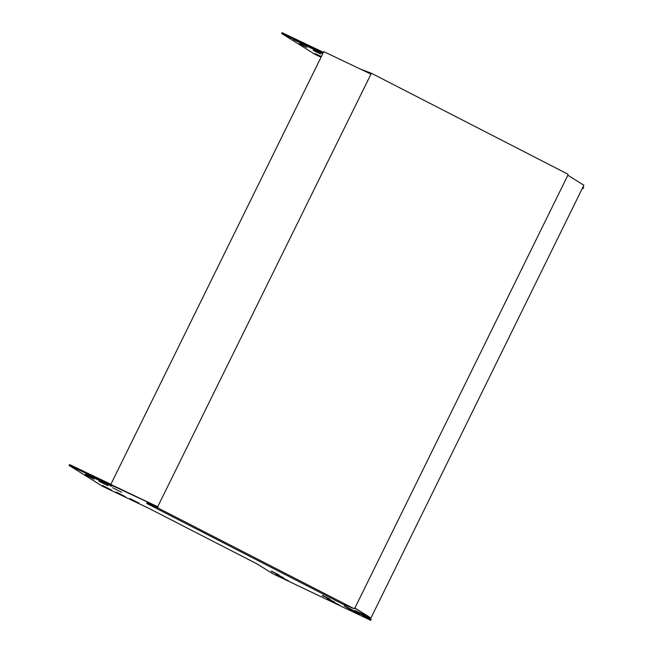 <?xml version="1.0" encoding="UTF-8"?>
<svg xmlns="http://www.w3.org/2000/svg" width="653" height="653" viewBox="0 0 653 653"><rect width="100%" height="100%" fill="white"/><g stroke="black" fill="none" stroke-linecap="round" stroke-linejoin="round"><path stroke-width="0.98" d="M322.345 595.658L330.002 599.185L322.492 595.365M271.313 571.383L278.97 574.909L271.46 571.089M327.055 598.597L334.711 602.123L327.202 598.303M276.023 574.33L283.68 577.848L276.17 574.028M331.765 601.544L339.421 605.062L331.904 601.25M359.599 614.449L351.583 609.437L344.237 605.878L352.457 611.045L359.599 614.449M280.733 577.268L288.389 580.786L280.88 576.974M139.089 503.21L130.004 498.565L139.089 503.21M125.311 496.655L116.226 492.011L125.311 496.655M85.739 474.07L111.769 486.33L85.886 473.776M370.92 618.024L583.88 185.24L567.865 175.233L354.906 608.025L370.92 618.024L354.555 607.927L370.022 617.616L354.718 610.335L370.757 620.35L272.783 573.742L256.939 563.849L202.952 536.121L148.966 508.401L102.603 486.346L69.12 465.442L157.397 506.663M111.532 490.101L102.448 485.457L111.532 490.101M94.097 479.212L85.004 474.568L94.097 479.212M107.876 485.767L98.783 481.122L107.876 485.767M121.654 492.321L112.561 487.677L121.654 492.321M69.12 465.442L69.544 464.577L110.912 484.257M362.293 613.934L371.182 619.485L370.757 620.35M321.039 57.227L315.138 54.419L281.655 33.515L282.08 32.65L323.447 52.33M582.966 187.093L583.717 187.558L583.292 188.423L582.5 188.048M313.26 50.444L320.607 53.995L313.44 50.085M299.482 43.89L306.828 47.449L299.662 43.531M582.541 187.958L583.292 188.423M281.655 33.515L323.023 53.195M321.366 56.55L314.975 53.53L321.162 56.974M322.843 53.554L293.279 39.523L322.737 53.775M354.906 608.025L354.163 608.718L157.593 507.773L146.664 503.414L147.088 502.557L158.018 506.908L110.822 484.444L157.634 506.761M567.865 175.233L567.963 174.212L371.402 73.258L157.7 506.744M158.018 506.908L157.593 507.773M146.664 503.414L343.233 604.368L354.163 608.718M371.402 73.258L360.391 69.071M370.651 73.96L323.774 51.66L110.822 484.444M352.857 610.237L352.457 611.045"/></g></svg>
